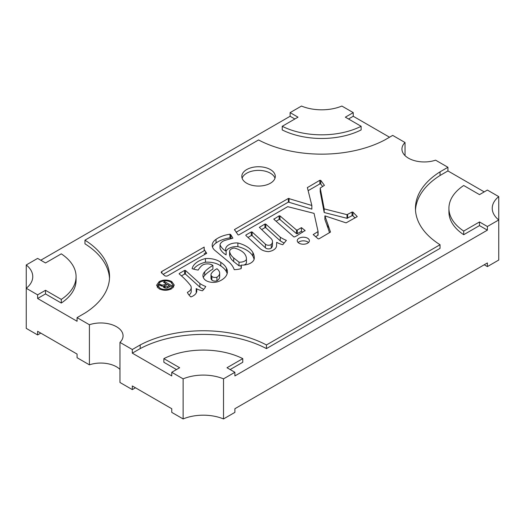 <?xml version="1.0" encoding="UTF-8"?>
<svg xmlns="http://www.w3.org/2000/svg" width="525" height="525" viewBox="0 0 525 525"><rect width="100%" height="100%" fill="white"/><g stroke="black" fill="none" stroke-linecap="round" stroke-linejoin="round"><path stroke-width="0.79" d="M498.75 196.626L498.75 219.949A34.591 19.97 0 0 1 492.24 208.287A34.591 19.97 0 0 1 498.75 196.626L487.384 190.063L479.489 194.624L463.713 185.509A60.021 34.657 0 0 0 448.921 208.287L448.921 211.929A60.021 34.657 0 0 0 463.713 234.708L479.489 225.599L487.384 230.153L234.885 375.933L234.885 372.291L226.99 367.736L242.773 358.621A60.021 34.657 0 0 0 163.866 358.621L179.648 367.736L171.76 372.291L171.76 375.933L132.307 353.154L132.307 349.512L119.969 342.392L119.969 382.482L132.307 389.602L135.463 387.778M40.773 333.113L37.616 334.937L37.616 331.288L77.07 354.067L77.07 357.715L89.407 364.836A22.319 12.882 180 0 1 116.524 366.824A22.319 12.882 180 0 1 119.969 369.39M119.969 342.392A22.319 12.882 0 0 0 123.06 335.842A22.319 12.882 0 0 0 116.524 326.734A22.319 12.882 0 0 0 89.407 324.745L77.07 317.625L84.958 313.064A93.312 53.872 0 0 0 109.554 276.623A93.312 53.872 0 0 0 84.958 240.174L258.556 139.952A93.312 53.872 0 0 0 384.805 139.952L392.693 135.398L405.031 142.518A22.319 12.882 0 0 0 401.94 149.067A22.319 12.882 0 0 0 413.188 160.256A22.319 12.882 0 0 0 435.592 160.164L447.93 167.285L440.042 171.846A93.312 53.872 0 0 0 415.446 208.287A93.312 53.872 0 0 0 440.042 244.735L266.444 344.958A93.312 53.872 0 0 0 140.195 344.958L132.307 349.512M210.998 274.575L210.998 278.217A6.49 3.747 0 0 0 211.857 280.081A3.806 2.198 0 0 0 212.382 280.455A3.806 2.198 0 0 0 216.923 280.822L216.923 277.18A10.29 5.939 0 0 0 219.667 273.144A10.29 5.939 0 0 0 219.161 271.294A15.684 9.056 0 0 0 216.963 268.754A20.357 11.753 0 0 0 211.057 274.07A6.49 3.747 0 0 0 210.998 274.575A6.49 3.747 0 0 0 211.857 276.432A3.806 2.198 0 0 0 212.382 276.813A3.806 2.198 0 0 0 216.923 277.18M211.857 280.081L211.857 276.432M189 295.043A10.467 6.044 0 0 0 191.231 291.309L191.231 287.667A10.467 6.044 0 0 1 187.373 292.353A23.303 13.453 0 0 0 190.903 296.94A12.574 7.258 0 0 0 196.809 290.784A12.574 7.258 0 0 0 196.206 288.547A14.667 8.466 0 0 0 196.357 288.638A14.667 8.466 0 0 0 202.493 290.758A36.625 21.144 0 0 0 205.734 286.473A25.587 14.772 0 0 1 201.416 284.471A25.587 14.772 0 0 1 199.874 283.5L199.874 287.142A25.587 14.772 0 0 0 201.416 288.113A25.587 14.772 0 0 0 203.798 289.327M164.811 275.756A2.074 1.194 0 0 0 167.744 275.756L206.712 253.299L204.212 249.611L204.166 247.091L161.871 271.458A2.074 1.194 0 0 0 161.26 272.304A2.074 1.194 0 0 0 161.602 272.961L164.542 275.566A2.074 1.194 0 0 0 164.811 275.756M248.003 237.451L251.265 235.567L252.131 235.627L265.407 247.78A3.458 1.995 0 0 0 266.07 248.318A3.458 1.995 0 0 0 271.241 248.135L271.241 244.493A10.657 6.156 0 0 0 272.475 241.612A10.657 6.156 0 0 0 270.677 238.192L259.383 227.371L264.928 224.037L265.788 224.09L280.271 237.215A39.651 22.89 0 0 0 281.689 238.074A39.651 22.89 0 0 0 286.387 240.398L282.732 244.722A22.306 12.876 0 0 1 276.668 242.327L276.57 245.516A10.789 6.228 0 0 1 276.57 245.621A10.789 6.228 0 0 1 268.498 251.652A11.386 6.576 0 0 1 261.634 249.762A11.386 6.576 0 0 1 259.901 248.476L245.812 235.423L245.89 235.023L251.265 231.925L252.131 231.978L265.407 244.138A3.458 1.995 0 0 0 266.07 244.67A3.458 1.995 0 0 0 271.241 244.493M265.407 247.78L265.407 244.138M261.621 229.589L264.928 227.679L265.788 227.738L280.271 240.857A39.651 22.89 0 0 0 281.689 241.723A39.651 22.89 0 0 0 284.163 243.029M280.271 240.857L280.271 237.215M238.035 234.892L238.823 234.892L287.713 206.666L314.048 213.367L318.071 231.532L313.215 234.596L318.176 238.849L318.964 238.849L330.501 232.057L324.903 215.86L346.073 222.869L357.262 216.608L352.925 212.113L352.045 212.048L347.012 214.659L324.194 208.871L320.211 188.035L324.417 185.345L320.775 180.364L319.869 180.265L307.381 187.609L311.843 205.478L288.376 198.45L234.498 229.556L238.035 234.892M206.253 280.711A9.863 5.696 0 0 0 219.155 281.236A20.416 11.786 0 0 0 227.404 271.766A20.416 11.786 0 0 0 226.413 268.131A24.878 14.365 0 0 0 220.795 262.356A16.629 9.601 0 0 0 205.452 258.576A22.057 12.731 0 0 0 192.111 268.688A23.1 13.335 0 0 0 198.22 270.073A31.257 18.047 0 0 1 201.521 265.899A6.759 3.905 0 0 1 212.901 265.473A44.494 25.686 0 0 0 204.691 271.806A13.624 7.868 0 0 0 202.939 275.664A13.624 7.868 0 0 0 205.026 279.845A9.863 5.696 0 0 0 206.253 280.711M293.823 236.873L294.532 236.906A14.221 8.21 0 0 0 296.691 235.85L305.051 230.495L301.448 227.64L297.308 230.029L296.52 230.029L279.976 215.887L279.123 215.841L273.853 219.247L293.823 236.873M276.098 221.228L279.123 219.489L279.976 219.535L296.52 233.677L297.308 233.677L301.448 231.289L301.448 227.64M307.617 238.232A6.077 3.511 0 0 0 300.996 237.471A6.077 3.511 0 0 0 297.248 240.713A6.077 3.511 0 0 0 299.027 243.193A6.077 3.511 0 0 0 305.648 243.954A6.077 3.511 0 0 0 309.402 240.713A6.077 3.511 0 0 0 307.617 238.232M308.516 242.537A6.077 3.511 0 0 0 307.617 241.874A6.077 3.511 0 0 0 298.134 242.537M270.388 169.568A16.741 9.667 0 0 0 252.151 167.468A16.741 9.667 0 0 0 241.815 176.4A16.741 9.667 0 0 0 246.717 183.232A16.741 9.667 0 0 0 264.961 185.325A16.741 9.667 0 0 0 275.29 176.4A16.741 9.667 0 0 0 270.388 169.568M274.995 178.218A16.741 9.667 0 0 0 270.388 173.211A16.741 9.667 0 0 0 253.641 170.802A16.741 9.667 0 0 0 242.117 178.218M241.1 265.775A6.904 3.99 0 0 1 239.019 265.808L239.019 262.165A6.904 3.99 0 0 0 246.409 259.501A22.004 12.705 0 0 0 246.435 258.897A22.004 12.705 0 0 0 244.269 253.398A20.219 11.675 0 0 0 234.216 248.043A5.9 3.406 0 0 0 229.622 251.363A5.9 3.406 0 0 0 229.766 252.112A23.021 13.289 0 0 0 233.723 257.972L233.723 261.614A23.021 13.289 0 0 1 229.766 255.76L229.766 252.112M244.033 265.04A6.904 3.99 0 0 0 246.409 263.15L246.409 259.501M246.409 263.15A22.004 12.705 0 0 0 246.435 262.539L246.435 258.897M229.622 251.363L229.622 255.012A5.9 3.406 0 0 0 229.766 255.76M239.019 262.165L233.723 257.972M239.019 265.808L233.723 261.614M157.868 286.21L157.159 287.05M173.696 286.939L172.994 286.105M170.723 288.245L172.994 285.108L170.796 282.043C167.219 280.376 163.649 280.396 160.099 282.109L157.868 285.259L160.04 288.277C163.616 289.951 167.173 289.938 170.723 288.245L170.723 289.229M160.04 289.262L160.04 288.277M163.439 287.149L163.439 286.309L158.675 285.036L160.04 284.248L161.063 284.707L161.063 285.889M160.04 285.311L160.04 284.248M161.864 286.269L161.864 285.121L161.063 284.707M161.864 285.121L164.233 284.806L166.11 283.723L166.11 285.121M164.594 282.844L164.594 281.617L163.531 282.233L166.11 283.723M163.367 287.07L163.439 286.309L163.367 287.07L164.154 287.674C165.762 288.396 167.252 288.284 168.623 287.352L171.577 285.646L164.594 281.617M169.299 286.965L169.299 285.561L167.429 286.637L167.429 287.936M164.542 287.864L164.588 286.197L167.324 284.419L169.299 285.561M164.981 288.022L164.981 286.919L167.429 286.637M164.588 286.197L164.981 286.919M230.738 234.649L232.883 238.166L224.746 240.417A10.657 6.156 0 0 0 220.021 244.702A23.284 13.44 0 0 0 226.124 251.265A11.058 6.385 0 0 1 225.599 249.316A11.058 6.385 0 0 1 237.871 242.97A27.267 15.743 0 0 1 252.879 252.532A31.27 18.053 0 0 1 254.29 257.9A31.27 18.053 0 0 1 254.284 258.398A12.246 7.068 0 0 1 241.1 265.112A20.856 12.042 0 0 1 241.343 266.936A20.856 12.042 0 0 1 241.126 268.649A17.391 10.041 0 0 1 234.229 269.666A37.045 21.387 0 0 0 227.181 260.623L214.876 250.373A15.698 9.063 0 0 1 212.185 245.3A15.698 9.063 0 0 1 216.024 239.367A25.476 14.707 0 0 1 230.009 234.222L230.738 234.649L231.033 238.783M179.255 273.965L179.255 273.499L179.189 273.912A126.984 73.31 0 0 1 190.142 284.983A10.467 6.044 0 0 1 191.231 287.667M179.255 273.499L184.61 270.408L185.476 270.46L199.874 283.5M159.141 288.809L156.575 285.246L159.2 281.577C163.354 279.582 167.521 279.562 171.708 281.518L174.28 285.114L171.642 288.763C167.495 290.752 163.327 290.765 159.141 288.809M109.502 278.447A93.312 53.872 0 0 0 84.958 243.823L84.958 240.174M37.616 334.937L26.25 328.374L26.25 288.284A34.591 19.97 0 0 0 32.76 276.623A34.591 19.97 0 0 0 26.25 264.961L26.25 288.284L37.616 294.847L37.616 298.489L77.07 321.267L77.07 317.625M447.93 167.285L447.93 170.933L440.042 175.488L440.042 171.846M440.042 175.488A93.312 53.872 0 0 0 415.498 210.112M266.444 344.958L266.444 348.6L440.042 248.377L440.042 244.735M266.444 348.6A93.312 53.872 0 0 0 140.195 348.6L140.195 344.958M132.307 353.154L140.195 348.6M301.448 231.289L302.702 232.28M227.161 273.591A20.416 11.786 0 0 0 226.413 271.773A24.878 14.365 0 0 0 220.795 265.998A16.629 9.601 0 0 0 205.452 262.224L205.452 258.576M205.452 262.224A22.057 12.731 0 0 0 193.581 269.128M220.795 265.998L220.795 262.356M226.413 271.773L226.413 268.131M212.901 265.473L212.901 269.115A44.494 25.686 0 0 0 204.691 275.448L204.691 271.806M204.691 275.448A13.624 7.868 0 0 0 203.306 277.482M226.124 251.265L226.124 254.907A23.284 13.44 0 0 1 220.021 248.345L220.021 244.702M254.074 259.402A31.27 18.053 0 0 0 252.879 256.174A27.267 15.743 0 0 0 237.871 246.619L237.871 242.97M237.871 246.619A11.058 6.385 0 0 0 226.058 251.14M252.879 256.174L252.879 252.532M241.1 268.656L241.1 265.112M230.009 234.222L230.009 237.864A25.476 14.707 0 0 0 216.024 243.016L216.024 239.367M216.024 243.016A15.698 9.063 0 0 0 212.507 247.124M230.009 237.864L230.738 238.291M320.217 191.645L324.194 212.52L324.194 208.871M324.194 212.52L347.012 218.308L352.045 215.69L352.045 212.048M355.11 217.987L352.925 215.762L352.045 215.69M328.02 224.438L328.02 228.086L324.903 219.502L324.903 215.86M328.02 228.086L329.543 232.746M315.623 236.716L318.071 235.174L318.065 231.571M236.093 232.273L288.376 202.092L288.376 198.45M311.843 205.478L311.843 209.127L288.376 202.092M308.142 190.68L319.869 183.907L319.869 180.265M322.626 186.506L320.775 184.012L319.869 183.907M271.241 248.135A10.657 6.156 0 0 0 272.475 245.26L272.475 241.612M163.17 274.352L204.166 250.733L204.166 247.091M204.166 250.733L204.212 249.611M204.212 253.253L204.835 254.389M205.583 253.956L205.583 252.105M181.46 275.868L184.61 274.05L184.61 270.408M199.874 287.142L185.476 274.109L184.61 274.05M196.409 292.602A12.574 7.258 0 0 0 196.206 292.195L196.206 288.547M171.708 282.68L171.708 281.518M159.2 282.732L159.2 281.577M216.923 280.822A10.29 5.939 0 0 0 219.667 276.787L219.667 273.144M484.227 264.777L487.384 266.602L487.384 262.953L234.885 408.732L234.885 412.381L223.519 418.943L223.519 378.853A34.591 19.97 0 0 0 183.127 378.853L171.76 372.291M37.616 294.847L45.511 290.292L61.287 299.401A60.021 34.657 0 0 0 76.079 276.623A60.021 34.657 0 0 0 61.287 253.844L45.511 262.953L37.616 258.398L26.25 264.961M234.885 372.291L223.519 378.853M183.127 378.853L183.127 418.943A34.591 19.97 180 0 1 223.519 418.943M132.307 389.602L132.307 385.96L171.76 408.732L171.76 412.381L183.127 418.943M487.384 266.602L498.75 260.039L498.75 219.949L487.384 226.511L479.489 221.957L463.713 231.066A60.021 34.657 0 0 1 448.921 208.287M290.115 112.619L301.481 106.057A34.591 19.97 0 0 0 341.873 106.057L353.24 112.619L345.352 117.173L361.134 126.289A60.021 34.657 0 0 1 282.227 126.289L298.01 117.173L290.115 112.619L290.115 116.268L294.853 118.998M37.616 298.489L45.511 293.934L45.511 290.292M45.511 293.934L61.287 303.043L61.287 299.401M61.287 303.043A60.021 34.657 0 0 0 76.079 280.265L76.079 276.623M40.773 260.223L290.115 116.268M361.134 126.289L361.134 129.931A60.021 34.657 0 0 1 282.227 129.931L282.227 126.289M348.508 118.998L353.24 116.268L353.24 112.619M463.713 234.708L463.713 231.066M479.489 225.599L479.489 221.957M487.384 230.153L487.384 226.511M230.147 369.554L242.773 362.27L242.773 358.621M176.492 369.554L163.866 362.27L163.866 358.621M447.93 170.933L484.227 191.887M353.24 116.268L389.537 137.222M405.031 142.518L405.031 155.61M89.407 324.745L89.407 364.836M296.454 233.632L296.454 229.983M164.233 287.713L164.233 284.806M273.925 219.312L273.925 218.84M279.123 219.489L279.123 215.841M279.976 219.535L279.976 215.887M297.308 233.677L297.308 230.029M305.051 230.875L305.051 230.495M320.217 191.717L320.217 188.075M347.012 218.308L347.012 214.659M347.629 218.236L347.629 214.594M352.925 215.762L352.925 212.113M313.379 234.832L313.379 234.367M317.907 235.403L317.907 231.755M234.498 230.075L234.498 229.556M289.032 202.033L289.032 198.391M307.545 188.285L307.545 187.379M320.775 184.012L320.775 180.364M259.547 227.614L259.547 227.141M264.928 227.679L264.928 224.037M265.788 227.738L265.788 224.09M245.89 235.495L245.89 235.023M251.265 235.567L251.265 231.925M252.131 235.627L252.131 231.978M161.871 273.203L161.871 271.458M185.476 274.109L185.476 270.46M172.994 285.108L172.994 287.772M157.868 285.259L157.868 287.877M318.071 235.174L318.071 231.532M320.211 191.684L320.211 188.035"/></g></svg>
